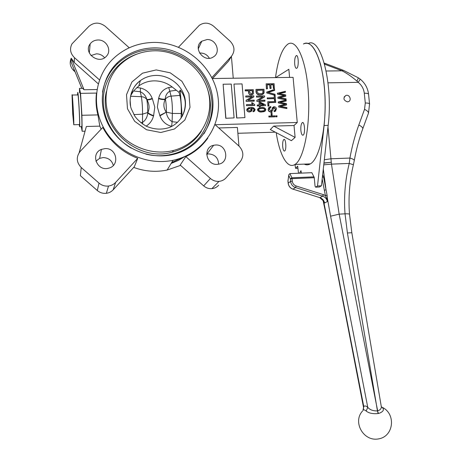 <?xml version="1.0" encoding="UTF-8"?>
<svg xmlns="http://www.w3.org/2000/svg" width="462" height="462" viewBox="0 0 462 462"><rect width="100%" height="100%" fill="white"/><g stroke="black" fill="none" stroke-linecap="round" stroke-linejoin="round"><path stroke-width="0.69" d="M347.384 101.848L348.1 101.744C352.067 100.837 349.792 94.144 345.951 95.42C342.896 98.094 343.37 100.237 347.384 101.848M327.98 127.056L331.462 164.131L339.16 214.143L330.584 216.193L367.769 407.351L366.175 411.036C364.916 409.852 363.848 409.603 362.976 410.296L363.756 406.485C364.853 405.601 366.187 405.89 367.769 407.351C369.843 409.817 373.065 411.013 377.437 410.937L376.426 404.706L377.679 410.891C380.249 409.973 381.462 408.581 381.317 406.71L381.219 406.138M381.439 406.912L382.507 407.692C384.367 409.823 383.241 411.694 379.123 413.305L378.141 413.542C372.776 414.033 368.792 413.195 366.175 411.036M298.516 173.233L297.667 166.129L295.599 168.353L294.958 164.478M275.502 77.61C277.933 59.598 282.091 48.418 287.97 44.081C296.604 38.363 306.543 60.626 308.414 93.896C310.383 127.102 303.615 159.598 294.929 164.484L310.331 163.883C319.548 158.997 326.83 126.628 324.861 93.578C323.007 60.464 312.566 38.3 303.401 44C309.973 40.91 315.702 47.759 320.588 64.541C325.046 82.969 326.218 103.286 324.11 125.497L317.51 186.001L315.581 187.174L315.044 186.094L314.229 177.431L311.838 172.684L289.905 173.591L291.857 177.789L313.941 176.854M301.415 173.117L300.976 170.68L299.572 173.192M308.356 43.48C320.917 36.602 333.333 84.217 328.164 125.387L321.419 185.822L317.51 186.001M321.419 185.822L319.317 187.006M323.319 200.11L324.607 203.009L323.539 200.647L363.756 406.485L363.328 409.846M330.584 216.193L327.419 198.55L327.373 201.542L326.634 198.314L325.415 195.622L327.079 195.195L327.419 198.55L326.634 198.314M349.52 214.368L349.509 214.235C349.151 213.894 347.655 213.762 345.027 213.831L339.16 214.143L376.426 404.706L347.412 232.987L345.027 213.831C343.74 196.928 345.143 180.128 349.237 163.438L349.919 158.062C351.975 146.633 354.937 135.62 358.807 125.023L364.53 109.338L365.292 103.009L364.287 93.197C363.744 88.802 361.723 85.181 358.217 82.334L356.901 81.058C351.825 76.704 346.87 73.285 342.042 70.807L324.555 64.172M343.047 70.207L325.41 63.519L324.399 63.606M356.901 81.058C358.056 78.886 358.472 77.772 358.142 77.708L343.41 70.34L342.042 70.807L326.16 71.015M358.246 77.772L360.025 78.99C360.285 79.118 359.679 80.232 358.217 82.334L328.026 82.831M354.221 160.851L354.296 160.424C353.996 159.563 352.535 158.778 349.919 158.062L331.052 158.772L324.33 159.737M353.407 164.72L349.237 163.438L331.462 164.131L323.758 164.859M323.943 163.184L331.294 162.295L323.972 162.953M314.252 177.714L292.053 178.655L292.279 181.116C292.619 183.524 293.919 185.152 296.177 186.001L323.388 194.646L325.415 195.622L324.347 190.228L326.039 189.79L327.079 195.195M351.836 232.779L381.317 406.704L382.507 407.692M288.779 175.52L287.976 180.688L288.196 183.119L290.598 181.433L290.373 178.979L288.779 175.52L288.848 174.63L289.905 173.591M322.372 177.298L323.539 176.934L326.039 189.79L323.29 169.04M322.511 176.028L322.926 175.219L323.539 176.934M136.775 87.613L140.442 87.994L140.304 91.707L133.478 91.002L138.796 85.949C143.307 82.686 148.412 80.989 154.123 80.856C160.828 80.844 166.869 82.894 172.251 87.018L179.077 92.423L180.168 90.084L182.184 116.412M79.349 124.59L79.516 124.584C80.053 122.239 78.24 90.916 77.801 94.929L72.176 95.033M72.719 114.004L73.758 124.734C74.163 122.39 72.349 91.02 72.043 95.033L72.719 114.004M81.589 126.64L81.797 126.634C82.467 123.972 80.394 88.155 79.839 92.758M79.141 124.596L79.643 126.692C80.255 124.03 78.182 88.196 77.68 92.798L77.593 94.935M215.581 144.999L213.669 145.259C202.027 147.517 206.618 166.539 218.266 164.206C229.868 162.872 227.212 144.121 215.581 144.999M218.63 164.143C218.283 157.871 214.963 154.452 208.668 153.892L206.641 154.192M105.105 148.602L101.426 149.399C90.078 153.58 96.985 171.714 108.605 168.185C120.097 165.76 116.834 147.696 105.105 148.602M113.34 165.442C111.879 160.424 108.483 157.802 103.141 157.582L99.636 158.351L95.9 161.186M98.013 39.992C94.698 40.084 92.088 41.378 90.171 43.873C82.883 53.055 99.087 65.206 106.479 56.139C112.116 50.41 106.445 39.599 98.013 39.992M104.591 57.744C102.466 55.197 99.734 53.892 96.402 53.829L90.956 55.55M207.057 39.541L201.802 41.199C192.209 47.413 203.811 63.352 213.277 56.97C221.223 52.645 216.366 39.062 207.057 39.541M209.361 58.252C207.38 54.909 204.47 53.165 200.623 53.026L199.549 53.095M99.503 79.914L74.451 57.652C70.27 53.419 69.456 48.816 72.003 43.844L88.952 26.311C94.133 22.084 99.567 22.078 105.255 26.305L129.239 47.782M178.517 47.193L199.307 25.312C204.065 22.164 208.853 22.476 213.663 26.247L230.18 41.234C234.754 46.212 235.175 51.236 231.445 56.289L211.85 77.622M294.704 64.085C294.473 59.8 294.964 57.005 296.188 55.706C298.51 53.985 299.076 67.198 296.725 68.278C295.744 68.601 295.068 67.204 294.704 64.085M300.877 130.503C300.641 126.461 301.103 123.845 302.258 122.655C304.614 120.853 305.532 133.974 303.13 135.141C302.044 135.476 301.293 133.934 300.877 130.503M282.692 146.616C282.478 142.902 282.854 140.529 283.835 139.484C285.839 137.924 286.7 150.035 284.65 151.005C283.72 151.27 283.067 149.809 282.692 146.616M310.331 163.883C308.293 165.073 306.266 165.148 304.256 164.12M294.929 164.484C287.347 169.404 279.614 154.995 276.195 132.658M154.4 47.869C139.928 48.14 127.564 53.113 117.296 62.797C100.52 79.054 97.332 106.757 110.239 127.783C123.048 148.868 150 160.083 173.256 154.441C199.959 148.152 217.094 121.31 212.139 95.056C207.455 68.769 181.78 47.621 154.4 47.869M171.154 163.421L178.326 160.47L184.898 156.497M197.736 136.226L198.204 135.279M197.095 136.983L197.54 136.03M182.19 116.395C186.879 106.133 186.203 97.361 180.168 90.084M133.478 91.002L130.654 95.692M154.805 50.785C141.586 51.034 130.22 55.498 120.698 64.178C104.458 79.343 101.19 105.717 113.456 125.699C125.624 145.732 151.409 156.22 173.4 150.479C198.117 144.208 213.733 119.04 208.899 94.595C204.314 70.114 180.319 50.531 154.805 50.785M106.341 91.649C97.857 126.865 137.462 162.722 172.453 152.113C184.962 148.689 194.6 141.719 201.374 131.196M153.996 42.417C137.381 42.718 123.331 48.597 111.839 60.043C94.306 78.084 91.303 107.848 105.215 130.532C119.04 153.268 147.788 165.667 173.054 160.291C203.072 154.1 222.834 124.509 217.718 95.264C212.924 65.979 184.488 42.181 153.996 42.417M107.577 76.975L106.537 78.194M133.714 167.411C144.779 171.471 155.919 172.349 167.123 170.051L180.561 165.379M203.678 143.335L203.927 142.874M101.149 129.175L99.821 126.126L86.354 126.484L79.164 152.668M102.783 127.443C110.557 141.996 122.211 152.287 137.74 158.327L134.28 166.799L113.167 189.83C111.342 191.77 109.078 192.931 106.376 193.301C102.968 193.653 99.948 192.729 97.315 190.517L80.376 175.693L81.237 167.527C76.322 162.278 75.987 156.878 80.238 151.334L102.783 127.443M108.83 74.705L107.484 76.207M79.551 92.764L79.476 88.381L80.544 93.359L96.489 93.076C95.582 100.358 96.05 107.64 97.904 114.911L99.821 126.126M204.008 142.966L204.262 142.51M215.044 124.63L238.993 146.079C243.636 151.091 244.069 156.26 240.298 161.59L226.074 177.812C224.197 179.897 221.841 181.081 219 181.364C215.783 181.583 212.918 180.613 210.412 178.465L185.828 156.618L180.209 165.067L203.684 185.891C206.087 187.942 208.818 188.86 211.896 188.646C214.611 188.369 216.869 187.231 218.665 185.239M185.828 156.618C194.872 152.258 202.217 146.067 207.865 138.057M181.081 118.174L181.254 113.502C181.427 106.179 180.971 100.156 179.874 95.426L179.077 92.423M215.136 124.711L297.262 122.488L293.087 77.35L212.312 78.534M274.543 88.473L273.614 88.49L273.261 84.546L270.784 84.586L271.119 88.323L270.189 88.34L269.854 84.604L267.169 84.65L267.527 88.698L266.424 88.929L266.164 83.836L274.116 83.703L274.37 88.681L273.44 88.698L273.088 84.76L270.807 84.8M271.119 88.323L270.016 88.554L269.687 84.817L267.186 84.858M274.705 90.24L267.845 92.29L275.069 94.288L274.971 95.357L266.788 92.989L266.713 92.129L274.624 89.385L274.526 90.442L268.162 92.365M274.237 95.449L275.167 95.432L275.462 100.832L274.532 100.849L274.336 98.666L267.302 98.81L267.227 97.979L274.434 97.632L274.237 95.449L274.243 97.638M275.797 102.402L268.757 102.552L268.884 106.093L267.948 106.11L267.752 101.738L275.722 101.571L275.797 102.402L268.774 102.749M272.17 111.342L270.697 112.012C269.184 111.896 268.335 111.071 268.151 109.534L268.774 107.502M270.957 107.421L270.368 107.542L269.259 109.39L271.119 110.932L273.475 106.826L274.099 106.722C275.508 106.814 276.305 107.577 276.49 109.003L275.034 111.417L274.336 111.533L274.157 110.695L274.642 110.603L275.566 109.055L274.157 107.559L273.741 107.623L272.667 110.534L270.871 111.821C269.352 111.706 268.503 110.88 268.318 109.344L269.895 106.739L270.778 106.589L270.957 107.421L269.594 108.079M271.471 110.747L272.632 107.421M275.872 110.944L274.157 111.723L274.157 110.695M275.156 110.331L275.387 109.246L273.983 107.75L273.279 107.964M272.083 115.229L271.154 115.252L271.102 112.549L272.037 112.532L272.083 115.229M276.894 116.782L275.756 116.811L275.681 115.974L276.992 115.76L276.894 116.782M274.723 116.84L268.913 116.984L268.838 116.147L274.821 115.818L274.723 116.84M260.401 106.664L259.303 106.884L259.217 105.942L257.236 105.983L257.328 104.949L259.309 104.909L259.061 102.079L260.002 102.062L265.454 104.816L265.523 105.607L260.32 105.723L260.401 106.664L259.465 106.687L259.384 105.746L257.398 105.786L257.328 104.949M259.13 104.909L259.061 102.079M265.523 105.607L260.337 105.913M253.141 94.081L251.264 94.947C249.636 94.935 248.741 94.121 248.573 92.51L248.423 90.812L245.183 90.875L245.264 89.824L253.315 89.686L253.488 93.451L252.408 94.566L251.42 94.745C249.792 94.727 248.891 93.919 248.729 92.302L248.579 90.604L245.334 90.662L245.264 89.824M251.923 96.922L245.709 97.049L245.79 96.004L253.852 95.848L253.771 96.939L248.002 100.266M253.927 96.737L247.799 100.271L254.221 100.139L254.135 101.172L246.079 101.345L246.154 100.242L252.281 96.714L245.709 97.049M251.519 102.818L252.46 102.801L254.724 104.724L254.614 105.463L246.448 105.648L246.529 104.608L252.922 104.47L251.519 102.818L252.535 104.476M225.779 118.284L234.09 117.891L231.26 84.096L223.117 84.228L225.779 118.284L234.09 117.891M236.66 118.006L244.935 117.614L242.059 83.922L233.968 84.055L236.66 118.006L244.935 117.614M285.048 104.308L278.303 102.928L278.216 102.01L286.169 99.977L286.065 101.016L280.012 102.304M286.249 100.82L279.545 102.218L286.504 103.632L286.423 104.984L280.463 106.456M286.607 104.787L279.92 106.381L286.862 107.525L286.752 108.558L278.673 107.022L278.765 105.908L285.597 104.169L278.303 102.928M284.234 95.588L277.518 94.202L277.431 93.289L285.377 91.268L285.268 92.313L279.25 93.578M285.452 92.111L278.759 93.491L285.707 94.912L285.632 96.269L279.695 97.725M285.816 96.067L279.135 97.644L286.065 98.799L285.955 99.838L277.881 98.29L277.98 97.17L284.8 95.449L277.518 94.202M254.718 111.007L253.17 111.804L252.991 110.967L253.996 110.412L254.314 109.621L253.332 108.506L251.051 108.183L252.223 109.771L250.808 111.642L249.786 111.804C248.273 111.868 247.297 111.209 246.87 109.823L248.377 107.79L250.612 107.467C252.789 107.132 254.308 107.877 255.157 109.708L253.921 111.481L253.332 111.613L253.153 110.776M254.013 110.395L254.152 109.817L253.17 108.697L251.38 108.379M251.773 111.03L249.63 111.995C248.117 112.064 247.147 111.4 246.714 110.02L247.158 108.668M265.413 110.828L264.102 111.648L261.781 111.966C259.731 112.283 258.298 111.602 257.473 109.91L257.923 108.639M262.647 96.974L256.462 97.095L256.549 96.056L264.564 95.9L264.478 96.991L258.743 100.306M264.639 96.789L258.553 100.312L264.94 100.179L264.847 101.213L256.837 101.38L256.918 100.283L263.005 96.766L256.462 97.095M263.675 93.63L262.318 94.6L260.331 94.929C257.975 95.114 256.537 94.121 256.017 91.95L255.971 89.374L263.975 89.235L264.137 92.77L262.48 94.392L260.499 94.727C258.137 94.906 256.699 93.913 256.173 91.742L255.971 89.374M85.066 131.179L82.144 131.26L81.283 126.646M74.451 57.652L74.255 62.491L71.183 58.177L84.044 89.755L82.623 88.329L79.476 88.381M97.904 114.911L81.913 115.286L82.144 131.26M84.044 89.755L96.997 89.536M75.075 71.818L73.92 70.79C70.172 67.071 69.26 62.919 71.177 58.333M74.255 62.491L98.267 83.813M295.114 137.399L294.023 125.514L273.7 126.08L270.305 129.551L291.389 140.667L295.114 137.399L273.7 126.08M289.593 77.402L288.842 69.288L275.583 77.61M297.262 122.488L294.023 125.514M218.769 127.962L237.387 127.443L238.952 146.038M237.878 133.287L275.288 132.178M80.544 93.359L81.913 115.286M230.688 57.577L228.69 60.955L212.555 78.534M137.74 158.327L115.627 182.403C113.716 184.436 111.342 185.643 108.506 186.03C104.938 186.394 101.767 185.418 99.007 183.096L81.237 167.527M233.246 78.228L231.41 56.352M71.183 58.177L71.073 61.989L81.803 88.34M72.522 105.353L73.192 116.337L72.748 105.348M73.14 111.735L72.817 111.74M267.527 88.698L266.424 88.929M266.597 88.716L266.164 83.836M275.144 95.155L266.788 92.989M266.955 92.781L266.88 91.921M275.635 100.635L274.705 100.652L274.509 98.464L267.302 98.81M267.469 98.608L267.4 97.777M269.051 105.896L267.948 106.11M268.122 105.913L267.752 101.738M272.257 115.038L271.154 115.252M271.327 115.061L271.102 112.549M277.073 116.597L275.756 116.811M275.93 116.626L275.854 115.789M274.896 116.649L268.913 116.984M269.086 116.799L269.011 115.962M256.982 90.194L257.103 91.626L258.449 93.607L262.07 93.63L263.178 92.625L263.115 90.084L256.982 90.194M263.115 90.084L256.999 90.396M262.872 93.116L262.947 90.292M256.624 96.893L256.549 96.056M265.015 101.011L256.837 101.38M256.999 101.178L256.918 100.283M260.071 102.887L260.245 104.886L263.871 104.805L260.071 102.887M263.34 104.816L260.1 103.182M257.64 109.719L259.124 107.813L261.567 107.479C263.617 107.161 265.049 107.848 265.869 109.534L265.159 111.036L261.942 111.775C259.892 112.093 258.46 111.406 257.64 109.719L257.473 109.91M261.642 108.316L259.425 108.587L258.477 109.725C259.263 110.811 260.395 111.215 261.873 110.938L264.062 110.672L265.038 109.523C264.247 108.437 263.115 108.039 261.642 108.316L258.616 109.153M265.038 109.523L264.87 109.713C264.079 108.634 262.953 108.229 261.48 108.512M264.714 110.314L264.87 109.713M249.52 90.587L249.671 92.342L251.305 93.907L251.929 93.792L252.599 92.267L252.448 90.535L249.52 90.587M252.448 90.535L249.538 90.795M252.356 93.52L252.292 90.743M245.865 96.841L245.79 96.004M254.296 100.976L246.079 101.345M246.229 101.143L246.154 100.242M254.77 105.267L246.448 105.648M246.598 105.451L246.529 104.608M249.52 108.333L248.718 108.46L247.707 109.76L249.688 110.961L250.45 110.845L251.374 109.621L249.52 108.333L247.875 109.09M251.374 109.621L249.365 108.524M251.051 110.487L251.218 109.812M277.691 93.994L277.61 93.081M286.14 99.642L277.881 98.29M278.06 98.088L277.98 97.17M278.482 102.726L278.395 101.813M286.937 108.368L278.673 107.022M278.852 106.832L278.765 105.908M233.968 84.055L236.81 117.822M223.117 84.228L225.912 118.099M176.363 90.246L169.825 91.181L168.728 87.514L172.251 87.018M159.777 115.483L166.337 112.139C166.412 106.901 166.095 102.576 165.379 99.174C166.747 97.39 168.642 96.373 171.067 96.119L169.825 91.181C166.88 92.972 165.384 95.576 165.338 99.007L165.223 99.388C163.167 103.829 163.479 108.044 166.164 112.041L166.332 112.416C166.938 116.534 168.861 119.629 172.112 121.702L171.633 126.357C166.002 124.884 162.104 121.385 159.944 115.858L157.375 107.08L158.657 98.267C160.019 92.712 163.381 89.126 168.728 87.514M130.111 100.196L130.573 105.913M142.689 124.093L142.481 122.47C145.645 120.224 147.395 117.019 147.736 112.855L147.852 112.468C149.728 108.512 149.422 104.273 146.939 99.752L146.806 99.544C147.442 102.968 147.753 107.311 147.736 112.572L147.736 112.855C148.7 113.987 150.624 115.038 153.494 116.014C152.368 120.345 149.925 123.724 146.154 126.143M158.541 98.643C161.429 99.549 163.652 99.798 165.223 99.388L165.338 99.007C163.767 99.417 161.538 99.174 158.657 98.267M179.874 95.426L171.067 96.119C172.06 100.658 172.493 106.433 172.366 113.45L166.337 112.139L159.944 115.858M146.766 99.376C145.894 95.957 143.74 93.405 140.304 91.707L141.326 96.691C143.763 96.853 145.588 97.805 146.806 99.544L146.766 99.376C147.684 99.74 149.497 99.411 152.217 98.394L152.391 98.764C149.665 99.786 147.852 100.115 146.939 99.752L146.766 99.376M152.391 98.764L154.793 107.138L153.609 115.633C150.739 114.657 148.816 113.6 147.852 112.468L142.562 114.16C142.562 107.092 142.146 101.27 141.326 96.691L130.544 96.252M297.921 168.226L295.645 168.318M328.164 125.387L324.11 125.497M319.467 187L315.581 187.174L319.467 187M323.388 194.646L322.643 196.159C325.167 197.078 326.744 198.874 327.373 201.542L324.607 203.009C323.983 200.364 322.424 198.591 319.923 197.678L322.643 196.159L295.466 187.532L293.012 189.149L319.923 197.678L293.012 189.149C290.223 188.103 288.617 186.094 288.196 183.119L288.207 183.252M322.649 174.792L322.926 175.219M324.347 190.228L322.176 179.06M296.177 186.001L295.466 187.532C292.648 186.475 291.025 184.442 290.598 181.433L292.279 181.116M368.578 94.427L368.555 94.179C368.191 93.509 366.77 93.185 364.287 93.197M369.583 104.169L369.554 103.933C369.196 103.292 367.775 102.986 365.292 103.009M368.278 113.675L368.52 113.005C368.393 111.787 367.065 110.562 364.53 109.338M362.612 129.245L362.843 128.609C362.699 127.437 361.353 126.242 358.807 125.023M360.094 79.042C364.974 82.993 367.792 88.04 368.555 94.179L369.554 103.933L368.52 113.005L362.843 128.609C359.124 138.802 356.277 149.411 354.296 160.424L353.424 164.645C349.532 181.087 348.227 197.62 349.509 214.235L351.825 232.715L347.412 232.987M363.519 407.334L326.796 218.116L327.131 217.81M378.522 413.467L377.437 410.937L378.141 413.542M291.857 177.789L292.053 178.655L290.373 178.979L291.857 177.789M319.791 197.672L323.989 201.403M292.896 189.154L292.966 189.172C290.171 188.144 288.565 186.157 288.149 183.206M287.988 180.827L288.767 175.156M153.609 115.633L153.494 116.014M140.442 87.994C146.131 89.455 150.058 92.92 152.217 98.394M203.904 133.813C214.611 115.754 214.818 97.164 204.533 78.043C194.231 60.689 174.249 49.261 153.933 49.365C139.536 49.636 127.229 54.591 117.013 64.23C109.361 71.818 104.562 80.971 102.61 91.695M137.191 53.985C118.463 60.279 104.753 77.628 103.373 97.453C102.004 117.273 113.236 137.722 131.237 148.14M145.905 154.112C165.916 159.153 187.364 152.269 199.567 137.347C211.879 120.64 213.756 102.506 205.192 82.946M182.802 157.369L171.691 162.543L182.883 157.34M172.961 160.447L173.839 160.123M132.964 91.62L131.318 93.035M138.796 85.949L140.39 80.584C130.919 87.116 128.217 100.878 131.358 108.992L134.933 116.32C137.457 119.82 141.147 123.071 145.998 126.068C153.702 129.516 161.4 130.024 169.092 127.587C181.116 122.99 187.884 109.644 184.69 97.211C181.589 84.76 169.075 75.202 156.029 75.416C150.202 75.537 144.993 77.264 140.39 80.584C133.431 85.996 130.001 93.168 130.117 102.108M156.208 69.918L142.527 73.175L131.907 81.999L126.507 94.698L127.477 108.743L134.644 121.281L146.564 129.764L160.788 132.496L174.457 128.985L184.864 119.993L190.003 107.346L188.929 93.538L181.884 81.237L170.235 72.817L156.208 69.918M73.984 69.144L73.92 70.79M231.445 56.289L228.69 60.955M115.627 182.403L113.167 189.83M99.007 183.096L97.315 190.517M210.412 178.465L203.684 185.891M181.254 113.502L172.366 113.45L172.112 121.702L177.547 122.291M140.852 122.73L142.481 122.47L142.562 114.16L133.859 114.622M345.951 95.42L344.126 97.008M362.583 410.978C352.246 421.945 363.594 442.047 378.742 438.86C394.069 436.278 396.125 413.351 381.866 407.172M297.921 168.26L295.599 168.353M325.005 63.375L324.284 63.184M322.932 199.769L326.784 218.047M288.149 183.171L287.93 180.781M73.758 124.734L79.516 124.584M79.643 126.692L81.797 126.634M206.837 154.146L213.669 145.259M99.636 158.351L101.426 149.399M89.333 53.02L90.171 43.873M198.244 48.897L201.802 41.199M296.188 55.706L296.806 55.7M302.258 122.655L302.916 122.638M283.835 139.484L284.355 139.466M117.296 62.797L117.013 64.23C109.257 71.945 104.435 81.248 102.552 92.14M172.453 152.113L173.4 150.479M167.123 170.051L173.054 160.291M108.506 186.03L106.376 193.301M219 181.364L211.896 188.646"/></g></svg>
